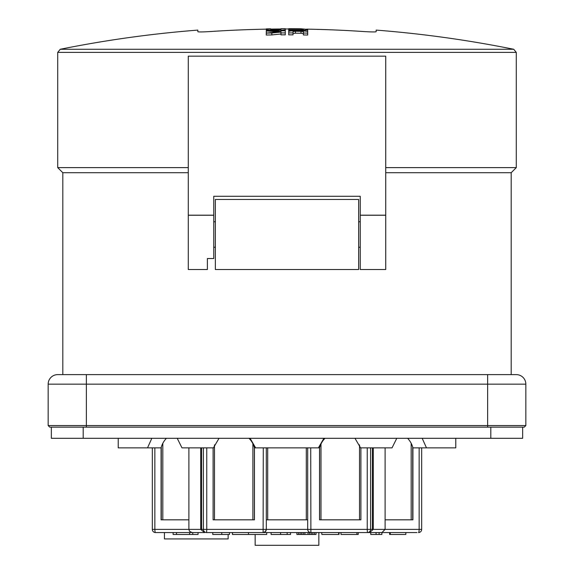 <?xml version="1.0" encoding="UTF-8"?>
<svg xmlns="http://www.w3.org/2000/svg" width="574" height="574" viewBox="0 0 574 574"><rect width="100%" height="100%" fill="white"/><g stroke="black" fill="none" stroke-linecap="round" stroke-linejoin="round"><path stroke-width="0.86" d="M307.7 519.822L266.3 519.822M306.301 447.856L306.301 519.822M267.699 519.822L267.699 447.856M271.079 532.564L271.079 534.473L290.537 534.473L290.537 532.564M166.424 438.299A21.417 20.951 -90 0 0 161.079 447.856L147.532 447.856L151.83 438.299M177.222 438.299L181.972 447.856L213.428 447.856L219.031 438.299M188.889 519.822L161.079 519.822L161.079 447.856L118.222 447.856L118.222 438.299M152.397 529.379L152.332 529.379A3.186 3.186 0 0 0 155.511 532.564L204.459 532.564L192.068 532.564L189.477 531.23L188.889 529.379L154.851 529.379L154.851 447.856M203.404 447.856L203.404 529.379A3.186 3.179 90 0 0 206.59 532.564L369.477 532.564L373.287 529.379L373.287 447.856M189.599 532.564L189.599 534.473L198.052 534.473L198.052 532.564M173.111 532.564L173.111 534.473L189.599 534.473M354.969 438.299L360.572 447.856L392.035 447.856L396.785 438.299M422.177 438.299L426.475 447.856L412.928 447.856A21.417 20.951 90 0 0 412.921 447.828L412.921 447.828A21.417 20.951 90 0 0 407.583 438.299M192.749 532.564L192.749 534.473M263.279 447.856L263.114 532.564L258.336 532.564M157.018 532.564L162.959 532.564M419.149 447.856L419.149 529.379L385.111 529.379L381.932 532.564L369.541 532.564L416.982 532.564M307.7 447.856L307.7 529.379A3.186 3.186 0 0 0 310.886 532.564L316.009 532.564L316.009 534.473L304.866 534.473L304.866 532.564M339.04 532.564L339.04 534.473L338.689 532.564L340.999 532.564L340.999 534.473L356.899 534.473L356.899 532.564L367.41 532.564A3.186 3.179 -90 0 0 370.596 529.379L370.596 447.856M381.932 532.564L405.832 532.564L405.832 534.473L389.631 534.473L389.631 532.564M338.674 532.564L338.674 534.473L321.856 534.473L321.691 532.564M252.309 532.564L266.709 532.564L266.709 534.473L232.427 534.473L232.427 532.564L232.585 534.473M412.921 447.828L412.921 519.822L385.111 519.822M308.934 531.897L308.439 531.416L308.934 531.897M265.561 531.416L265.066 531.897L265.561 531.416M86.373 374.614L57.716 374.614A9.557 9.557 0 0 0 48.159 384.164L86.373 384.164L86.373 374.614L516.284 374.614L511.19 374.614L511.19 172.709L516.284 167.615L516.284 52.392L57.716 52.392L57.716 167.615L188.279 167.615M48.159 425.564L48.159 384.164L48.159 425.564L49.751 427.156L48.159 425.564L86.373 425.564L86.373 384.164L487.627 384.164L487.627 374.614M164.444 532.564L164.444 538.929L228.136 538.929L228.136 534.473M367.245 447.856L367.245 529.379L266.3 529.379A3.186 3.186 0 0 1 263.114 532.564L265.367 531.632L266.3 529.379L266.3 447.856M426.475 447.856L455.778 447.856L455.778 438.299M360.888 447.856L360.888 519.822L319.546 519.822L319.546 447.856L318.391 447.856L319.546 447.856A21.417 21.389 -90 0 1 324.999 438.299M356.899 534.473L358.233 534.473L358.233 532.564M288.722 31.491C289.138 31.061 291.355 30.838 295.373 30.824A1142.26 1142.26 0 0 1 301.049 30.881C305.081 30.967 307.298 31.233 307.7 31.678L307.7 33.098A1140.136 1140.136 0 0 0 303.388 33.027L303.388 31.613L300.991 31.333A1141.808 1141.808 0 0 0 295.431 31.276L293.034 31.513L293.034 32.926A1140.136 1140.136 0 0 0 288.722 32.912L288.722 31.491M293.034 32.926L293.034 34.849A1138.213 1138.213 0 0 0 288.722 34.835L288.722 32.912M307.7 33.098L307.7 35.021A1138.213 1138.213 0 0 0 303.388 34.957L303.388 31.613L303.388 33.536L300.991 33.256A1139.885 1139.885 0 0 0 295.431 33.199L293.034 33.436M301.135 28.786L307.7 29.468L307.7 29.977L301.135 30.53A1142.612 1142.612 0 0 0 288.722 30.444L288.722 28.7A1144.355 1144.355 0 0 1 301.135 28.786M288.722 32.366L288.722 30.02A1143.035 1143.035 0 0 1 301.077 30.106L303.388 29.905L303.388 29.396L301.077 29.152A1143.982 1143.982 0 0 0 288.722 29.066M303.388 29.905L303.388 29.396L303.388 29.905M307.7 31.678L307.7 29.977M280.966 34.01A1142.203 897.585 90 0 0 271.839 34.935A1138.213 1138.213 0 0 0 266.264 35.028L266.264 33.098A1144.413 899.322 -90 0 1 278.29 31.85A1143.494 896.308 -90 0 0 266.286 30.982A1142.26 1142.26 0 0 1 271.839 30.896A1143.803 896.552 90 0 1 280.966 31.577L280.966 30.809A1142.26 1142.26 0 0 1 285.278 30.795L285.278 32.912A1140.136 1140.136 0 0 0 280.966 32.926L280.966 32.087A1144.125 899.092 90 0 0 271.839 33.012A1140.136 1140.136 0 0 0 266.264 33.098M271.839 34.935L271.839 33.012M285.278 32.718L285.278 34.835A1138.213 1138.213 0 0 0 280.966 34.849L280.966 32.926M267.398 32.976A1141.571 894.809 -90 0 0 266.286 32.905L266.3 28.887A1144.355 1144.355 0 0 1 270.612 28.815L270.612 29.181A1143.982 1143.982 0 0 1 280.966 29.08L280.966 28.714A1144.355 1144.355 0 0 1 285.278 28.7L285.278 29.805L278.627 30.472A1142.612 1142.612 0 0 0 272.951 30.53L266.3 29.991M285.278 31.721L285.278 29.805M280.966 29.812L280.966 29.468A1143.602 1143.602 0 0 0 270.612 29.568L273.009 30.106A1143.035 1143.035 0 0 1 278.569 30.049L280.966 29.812M363.428 31.527C371.163 32.001 375.403 32.065 376.164 31.706C375.403 32.065 371.163 32.001 363.428 31.527A1144.082 1144.082 0 0 0 306.724 29.138M376.164 31.706L376.164 30.099A1146.421 1146.421 0 0 1 513.73 49.271L60.27 49.271L57.716 52.392M288.722 28.973A1144.082 1144.082 0 0 0 285.278 28.973M280.966 28.987A1144.082 1144.082 0 0 0 270.612 29.087M266.3 29.159A1144.082 1144.082 0 0 0 210.572 31.527C202.837 32.001 198.597 32.065 197.836 31.706L197.836 30.099L197.836 31.706C198.597 32.065 202.837 32.001 210.572 31.527M237.643 196.279L213.758 196.279L213.758 258.537L207.386 258.537L207.386 269.522L188.279 269.522L188.279 56.159L385.721 56.159L385.721 215.185L360.242 215.185L360.242 196.279L213.758 196.279M264.707 29.188L275.879 29.023M360.242 215.185L360.242 269.522L385.721 269.522L385.721 215.185M338.38 196.279L360.242 196.279M319.596 519.822L319.596 447.663M51.344 427.156L51.344 438.299L51.344 427.156L51.344 438.299L522.656 438.299L522.656 427.156M250.085 438.299L255.609 447.856L318.391 447.856L323.915 438.299M320.988 519.822L320.988 443.967M161.287 447.124L161.287 519.822M162.822 519.822L162.822 443.315M255.157 534.473L255.157 545.3L318.843 545.3L318.843 532.564M296.901 532.564L296.901 534.473L304.866 534.473M379.127 532.564L379.127 534.473L381.882 534.473L381.882 532.564M370.754 532.564L370.754 534.473L379.127 534.473M376.07 532.564L376.07 534.473M390.255 532.564L390.255 534.473M212.767 534.473L212.767 532.564L212.782 534.473L229.478 534.473L229.478 532.564M248.485 532.564L248.485 534.473M176.498 532.564L176.498 534.473M287.158 532.564L287.158 534.473M255.609 447.856L254.454 447.856L254.454 519.822L213.112 519.822L214.489 519.822L214.489 444.872M254.454 447.856A21.417 21.389 90 0 0 249.001 438.299M213.112 519.822L213.112 447.856M200.713 447.856L200.713 529.379L201.618 529.379L201.618 447.856M188.889 447.856L188.889 529.379L200.713 529.379L204.552 532.564M372.382 447.856L372.382 529.379L385.111 529.379L385.111 447.856M358.65 269.522L215.35 269.522L215.35 199.465L358.65 199.465L358.65 269.522M385.721 167.615L516.284 167.615M525.841 425.564L525.841 384.164L487.627 384.164L487.627 427.156L524.249 427.156L525.841 425.564L86.373 425.564L86.373 427.156L49.751 427.156M487.627 427.156L86.373 427.156M525.841 384.164A9.557 9.557 0 0 0 516.284 374.614M62.81 374.614L62.81 172.709L188.279 172.709M385.721 172.709L511.19 172.709M254.404 519.822L254.404 447.67M252.897 443.731L252.897 519.822M360.888 519.822L359.511 519.822L359.511 444.872M411.178 443.3L411.178 519.822M412.713 447.103L412.713 519.822M155.511 532.564A3.186 0.66 -90 0 1 154.851 529.379L152.332 529.379L152.332 447.856M421.668 529.379A3.186 3.186 0 0 1 418.489 532.564A3.186 0.66 90 0 0 419.149 529.379L421.668 529.379L421.668 447.856M310.886 532.564L310.721 447.856M372.382 529.379L367.245 529.379L367.41 532.564M295.431 33.199L295.431 31.276M300.991 33.256L300.991 31.333M301.077 30.106L301.077 29.152M272.951 30.967L272.951 30.53M278.627 31.391L278.627 30.472M213.758 215.185L188.279 215.185M213.758 215.257L188.279 215.257M360.242 215.257L385.721 215.257M490.806 427.156L490.806 438.299M83.194 427.156L83.194 438.299M308.051 532.564L308.051 534.473M301.68 534.473L301.68 532.564M311.237 532.564L311.237 534.473M298.494 534.473L298.494 532.564M314.423 532.564L314.423 534.473M221.765 532.564L221.765 534.473M280.614 532.564L280.614 534.473M266.3 529.379L206.755 529.379L206.755 447.856M206.59 532.564L206.755 529.379L201.618 529.379M513.73 49.271L516.284 52.392M197.836 30.099A1146.421 1146.421 0 0 0 60.27 49.271M303.273 532.564L303.273 534.473M300.087 532.564L300.087 534.473M312.83 532.564L312.83 534.473M309.644 532.564L309.644 534.473M62.81 172.709L57.716 167.615M213.758 247.229L215.35 247.229M358.65 247.229L360.242 247.229M213.758 221.758L215.35 221.758M358.65 221.758L360.242 221.758"/></g></svg>
